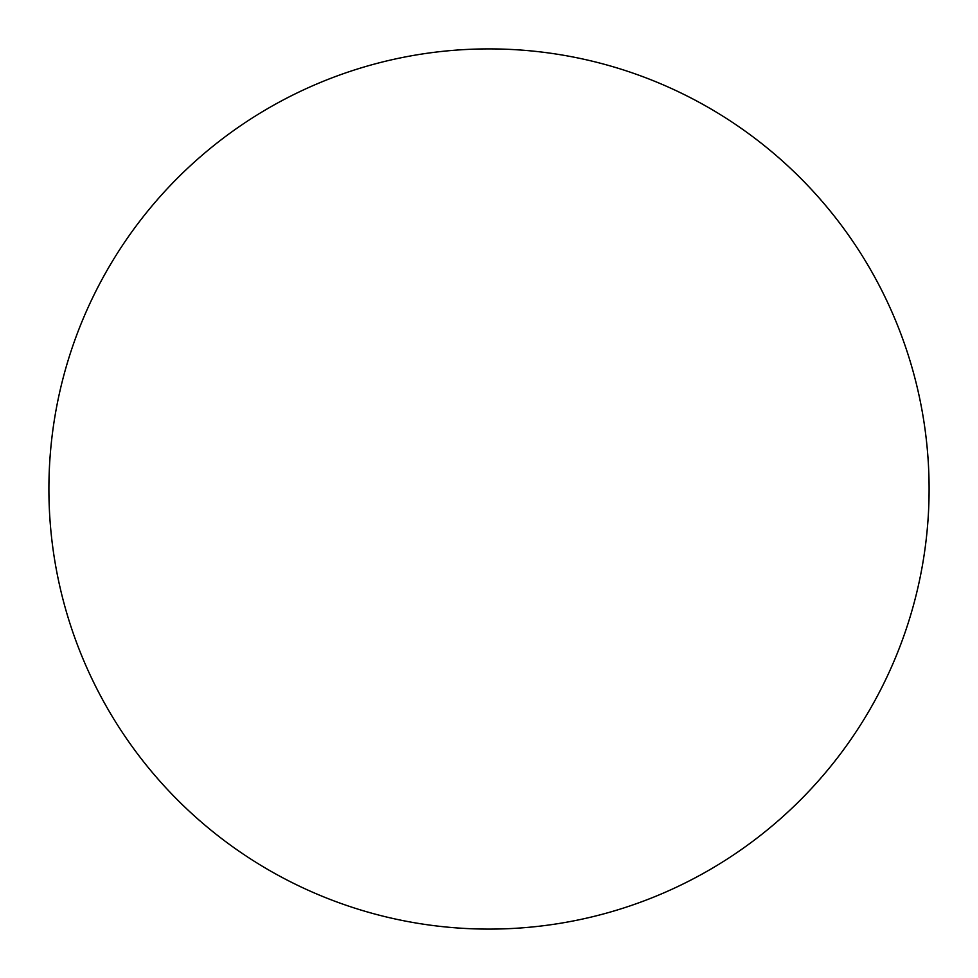 <?xml version="1.0" encoding="UTF-8"?>
<svg xmlns="http://www.w3.org/2000/svg" width="978" height="978" viewBox="0 0 978 978"><rect width="100%" height="100%" fill="white"/><g stroke="black" fill="none" stroke-linecap="round" stroke-linejoin="round"><path stroke-width="1.47" d="M489 48.9A440.1 440.1 0 0 1 929.1 489A440.1 440.1 0 0 1 489 929.1A440.1 440.1 0 0 1 48.9 489A440.1 440.1 0 0 1 489 48.9M48.9 489A440.1 440.1 0 0 0 489 929.1A440.1 440.1 0 0 0 929.1 489A440.1 440.1 0 0 0 489 48.9A440.1 440.1 0 0 0 48.9 489"/></g></svg>
